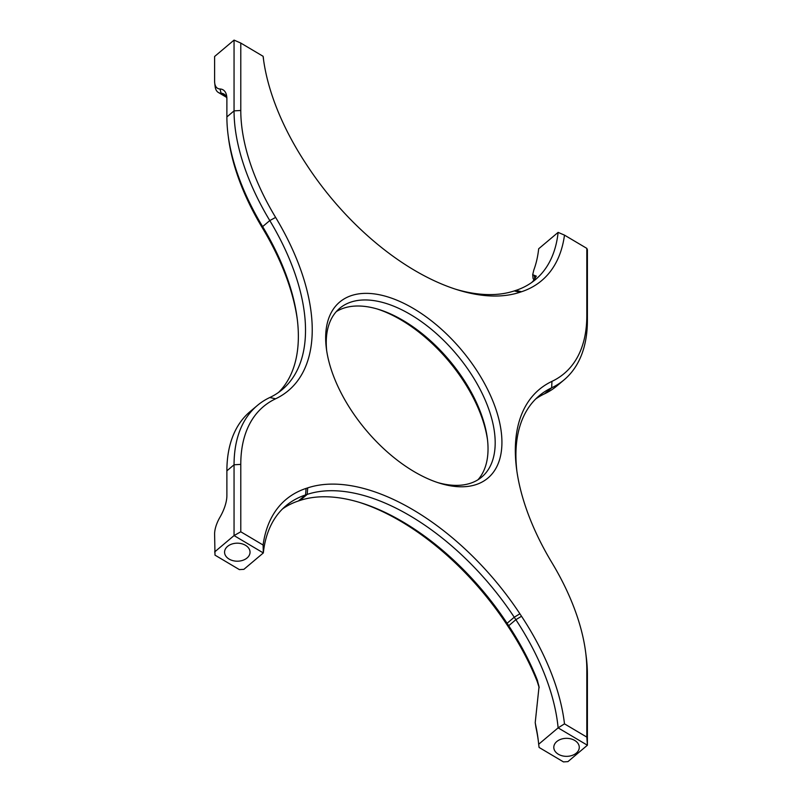<?xml version="1.0" encoding="UTF-8"?>
<svg xmlns="http://www.w3.org/2000/svg" width="802" height="802" viewBox="0 0 802 802"><rect width="100%" height="100%" fill="white"/><g stroke="black" fill="none" stroke-linecap="round" stroke-linejoin="round"><path stroke-width="1.2" d="M566.533 738.331A12.742 9.012 0 0 1 579.275 747.344A12.742 9.012 0 0 1 566.533 756.346A12.742 9.012 0 0 1 553.801 747.344A12.742 9.012 0 0 1 566.533 738.331M237.312 543.185A12.742 9.012 0 0 1 250.044 552.187A12.742 9.012 0 0 1 237.312 561.199A12.742 9.012 0 0 1 224.57 552.187A12.742 9.012 0 0 1 237.312 543.185M377.281 309.001A113.463 61.463 -130.1 0 1 487.506 439.807M477.982 479.756A110.275 59.739 49.9 0 0 487.335 438.383A110.275 59.739 49.9 0 0 378.654 309.412A110.275 59.739 49.9 0 0 336.299 311.617M326.695 350.865A110.275 59.739 -130.1 0 1 339.657 308.339A110.275 59.739 -130.1 0 1 456.408 354.173A110.275 59.739 -130.1 0 1 481.791 477A110.275 59.739 -130.1 0 1 437.671 482.563M359.025 502.252A194.285 105.242 -130.1 0 1 506.754 624.427L508.378 626.893A194.285 105.242 -130.1 0 1 537.28 681.67L539.185 687.665M278.585 392.399A191.107 103.518 49.9 0 0 297.151 318.193A191.107 103.518 49.9 0 0 262.625 226.605A191.107 103.518 -130.1 0 1 228.099 135.027L228.47 137.894A187.919 101.794 49.9 0 0 262.424 227.958A194.285 105.242 -130.1 0 1 297.331 319.617M531.786 282.434A191.107 103.518 49.9 0 0 533.35 280.81L536.317 276.139L532.698 274.705L533.831 270.003A191.107 103.518 49.9 0 0 538.673 248.77L558.122 232.38A191.107 103.518 -130.1 0 1 535.495 279.567A191.107 103.518 -130.1 0 1 515.866 290.404L514.242 290.936A191.107 103.518 -130.1 0 1 455.947 289.322M532.698 274.705L533.069 278.505L534.403 279.617M263.657 60.611A191.107 103.518 -130.1 0 1 263.327 57.473L263.106 56.3A195.878 106.105 49.9 0 0 263.367 58.436A195.878 106.105 49.9 0 0 306.063 163.899L307.687 166.365A195.878 106.105 49.9 0 0 458.032 289.983A195.878 106.105 49.9 0 0 519.896 292.279L521.521 291.738A195.878 106.105 49.9 0 0 564.488 235.126L558.122 232.38M564.488 235.126L586.813 248.369L586.813 315.777A186.325 100.932 -130.1 0 1 551.956 381.371A195.878 106.105 49.9 0 0 516.568 468.869A195.878 106.105 49.9 0 0 551.956 562.743A186.325 100.932 -130.1 0 1 585.62 652.036A186.325 100.932 -130.1 0 1 586.813 669.69L586.813 737.098L564.488 723.855A195.878 106.105 49.9 0 0 521.521 616.257L519.896 613.791A195.878 106.105 49.9 0 0 307.687 487.887L306.063 488.418A195.878 106.105 49.9 0 0 263.106 545.029L240.78 531.786L240.78 464.378A186.325 100.932 -130.1 0 1 275.627 398.784A195.878 106.105 49.9 0 0 275.627 217.412A186.325 100.932 -130.1 0 1 240.78 110.475L240.78 43.057L234.054 40.1L214.605 56.491L214.605 81.203A22.296 10.135 120.7 0 0 214.705 82.977L215.106 86.395A25.484 11.579 -59.3 0 0 218.375 92.481A25.484 11.579 -59.3 0 0 221.141 93.263A25.484 11.579 120.7 0 1 223.898 94.034A25.484 11.579 120.7 0 1 226.886 98.546M240.78 531.786L234.054 535.576L263.327 552.949L243.878 569.34L239.387 569.61L214.996 555.144L214.605 534.022A22.296 10.135 120.7 0 1 219.979 517.19A28.661 13.032 -59.3 0 0 226.886 495.536L226.886 470.834A191.107 103.518 -130.1 0 1 250.134 411.556L257.302 405.521A191.107 103.518 49.9 0 0 234.054 464.789L234.054 535.576L214.605 551.966M228.099 135.027A191.107 103.518 -130.1 0 1 226.886 116.922L226.886 98.977A28.661 13.032 -59.3 0 0 226.755 96.691A28.661 13.032 -59.3 0 0 219.979 88.982A22.296 10.135 120.7 0 1 214.705 82.977M234.054 40.1L234.054 110.887A191.107 103.518 49.9 0 0 269.793 220.57A191.107 103.518 -130.1 0 1 282.294 389.531A191.107 103.518 -130.1 0 1 269.793 397.521A191.107 103.518 49.9 0 0 257.302 405.521M263.106 545.029L263.327 552.949A191.107 103.518 -130.1 0 1 285.953 505.771A191.107 103.518 -130.1 0 1 305.582 494.934L307.206 494.393A191.107 103.518 -130.1 0 1 514.242 617.229L515.866 619.695A191.107 103.518 -130.1 0 1 558.122 727.865L587.395 745.228L567.946 761.619L563.465 761.9L539.074 747.434L538.673 744.246A191.107 103.518 49.9 0 0 538.082 738.983A191.107 103.518 49.9 0 0 535.666 725.018L535.215 722.642L539.044 686.652L537.129 679.615A191.107 103.518 49.9 0 0 508.699 625.73L507.075 623.274A191.107 103.518 49.9 0 0 360.399 502.674A191.107 103.518 49.9 0 0 300.038 500.428L298.424 500.969A191.107 103.518 49.9 0 0 282.494 508.939M535.215 722.642L535.997 727.655A194.285 105.242 -130.1 0 1 538.252 740.406M564.488 723.855L558.122 727.865L538.673 744.246M516.869 471.045A191.107 103.518 -130.1 0 1 539.165 395.807A191.107 103.518 -130.1 0 1 551.656 387.807A191.107 103.518 49.9 0 0 564.147 379.817L556.989 385.852A191.107 103.518 -130.1 0 1 544.488 393.842A191.107 103.518 49.9 0 0 535.706 398.975M586.813 737.098L587.395 745.228L587.395 674.442A191.107 103.518 49.9 0 0 586.182 656.347L585.62 652.036M564.147 379.817A191.107 103.518 49.9 0 0 587.395 320.539L587.395 249.753L586.813 248.369M240.78 43.057L263.106 56.3M413.792 471.436A115.057 62.325 49.9 0 0 439.777 483.235A115.057 62.325 49.9 0 0 499.355 421.311A115.057 62.325 49.9 0 0 397.521 300.459A115.057 62.325 49.9 0 0 326.394 348.68A115.057 62.325 49.9 0 0 413.792 471.436M534.894 279.006L534.272 275.738M534.483 275.677L535.084 278.755M275.627 217.412L269.793 220.57L262.625 226.605L262.424 227.958M219.979 88.982L221.141 93.263L225.913 96.09M240.78 110.475L234.054 110.887L226.886 116.922M226.886 470.834L234.054 464.789L240.78 464.378M506.754 624.427L507.075 623.274L514.242 617.229L519.896 613.791M508.378 626.893L508.699 625.73L515.866 619.695L521.521 616.257M537.28 681.67L537.129 679.615M537.651 681.018L537.781 682.943M535.876 727.063L535.536 724.447M535.666 725.018L535.997 727.655M298.424 500.969L305.582 494.934L306.063 488.418M307.687 487.887L307.206 494.393L300.038 500.428M544.488 393.842L551.656 387.807L551.956 381.371M515.866 290.404L521.521 291.738M587.395 674.442L586.813 669.69M587.395 320.539L586.813 315.777M514.242 290.936L519.896 292.279M275.627 398.784L269.793 397.521M534.192 279.868L533.571 279.507M226.495 97.303L218.375 92.481"/></g></svg>
